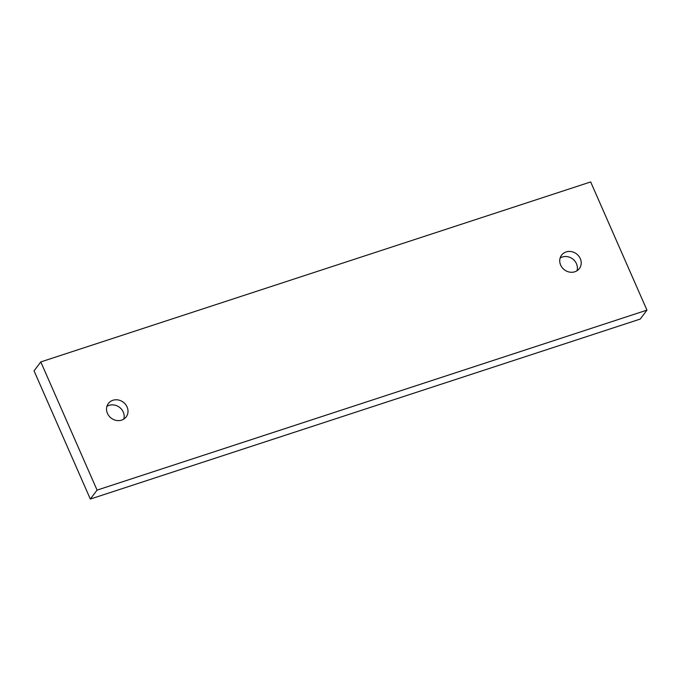 <?xml version="1.0" encoding="UTF-8"?>
<svg xmlns="http://www.w3.org/2000/svg" width="681" height="681" viewBox="0 0 681 681"><rect width="100%" height="100%" fill="white"/><g stroke="black" fill="none" stroke-linecap="round" stroke-linejoin="round"><path stroke-width="1.02" d="M123.789 419.096A11.143 9.994 37 0 0 123.261 412.056A11.143 9.994 37 0 0 106.926 406.378M107.453 413.41A11.143 9.994 37 0 0 116.323 420.432A11.143 9.994 37 0 0 126.172 416.908A11.143 9.994 37 0 0 127.092 406.983A11.143 9.994 37 0 0 118.222 399.96A11.143 9.994 37 0 0 108.373 403.484A11.143 9.994 37 0 0 107.453 413.41M576.994 270.757A11.143 9.994 37 0 0 576.466 263.717A11.143 9.994 37 0 0 560.122 258.039M560.65 265.071A11.143 9.994 37 0 0 569.52 272.094A11.143 9.994 37 0 0 579.369 268.569A11.143 9.994 37 0 0 580.289 258.644A11.143 9.994 37 0 0 571.427 251.63A11.143 9.994 37 0 0 561.578 255.154A11.143 9.994 37 0 0 560.65 265.071M40.792 361.926L590.674 181.938L646.95 310.136L97.068 490.116L40.792 361.926L34.05 370.864L90.326 499.062L97.068 490.116M90.326 499.062L640.208 319.074L646.95 310.136"/></g></svg>
